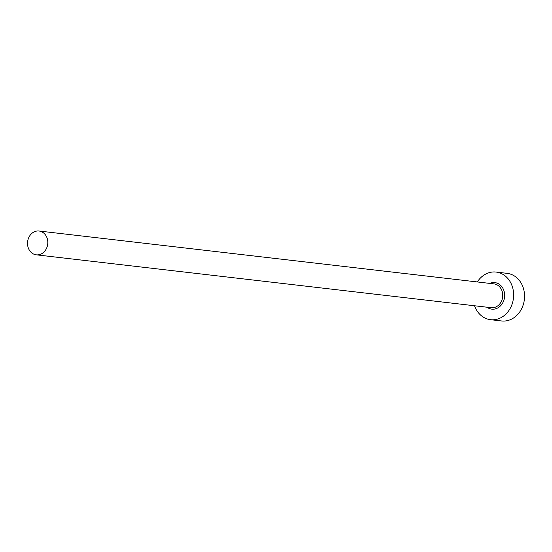 <?xml version="1.0" encoding="UTF-8"?>
<svg xmlns="http://www.w3.org/2000/svg" width="552" height="552" viewBox="0 0 552 552"><rect width="100%" height="100%" fill="white"/><g stroke="black" fill="none" stroke-linecap="round" stroke-linejoin="round"><path stroke-width="0.83" d="M36.473 254.851A11.985 10.122 -83.4 0 0 47.727 243.977A11.985 10.122 -83.4 0 0 39.047 231.019A11.985 10.122 -83.4 0 0 38.854 230.998A11.985 10.122 -83.4 0 0 27.6 241.873A11.985 10.122 -83.4 0 0 36.28 254.831A11.985 10.122 -83.4 0 0 36.473 254.851M474.541 305.76A23.971 20.238 -83.4 0 0 490.569 319.691A23.971 20.238 -83.4 0 0 490.956 319.732A23.971 20.238 -83.4 0 0 513.463 297.983A23.971 20.238 -83.4 0 0 496.103 272.067A23.971 20.238 -83.4 0 0 495.717 272.026A23.971 20.238 -83.4 0 0 477.307 281.948M490.569 319.691L501.506 320.96A23.971 20.238 -83.4 0 0 501.892 321.002A23.971 20.238 -83.4 0 0 524.4 299.26A23.971 20.238 -83.4 0 0 507.04 273.337L496.103 272.067M489.776 283.397A13.358 11.275 96.6 0 1 494.661 282.589A13.358 11.275 96.6 0 1 504.562 296.928A13.358 11.275 96.6 0 1 492.004 309.168A13.358 11.275 96.6 0 1 487.009 307.209M491.032 307.678A11.985 10.122 -83.4 0 0 491.218 307.699A11.985 10.122 -83.4 0 0 491.411 307.719A11.985 10.122 -83.4 0 0 502.672 296.845A11.985 10.122 -83.4 0 0 493.992 283.887A11.985 10.122 -83.4 0 0 493.798 283.866M39.047 231.019L493.992 283.887M36.28 254.831L491.218 307.699"/></g></svg>

